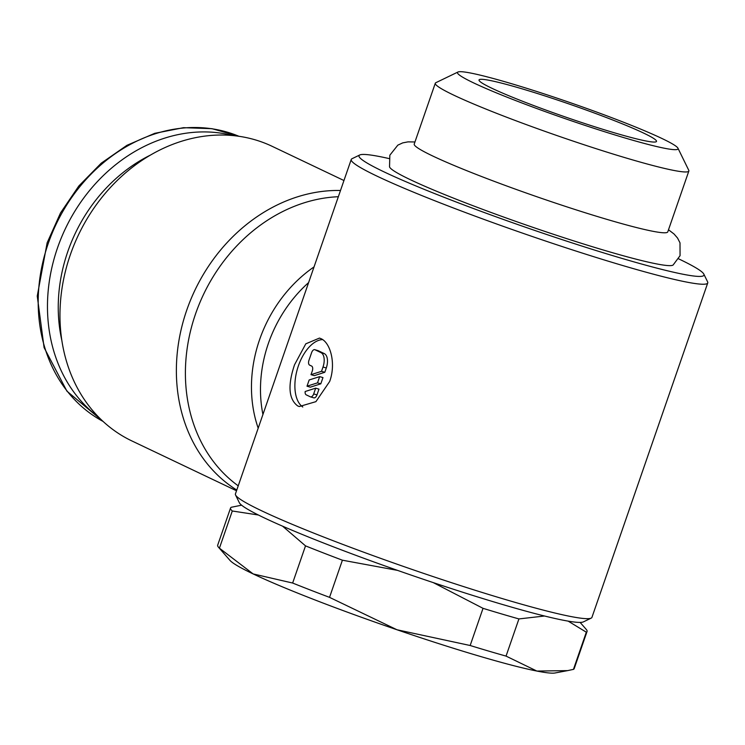 <?xml version="1.0" encoding="UTF-8"?>
<svg xmlns="http://www.w3.org/2000/svg" width="745" height="745" viewBox="0 0 745 745"><rect width="100%" height="100%" fill="white"/><g stroke="black" fill="none" stroke-linecap="round" stroke-linejoin="round"><path stroke-width="1.12" d="M435.294 83.235L414.229 144.064A134.156 9.648 19.1 0 0 477.545 174.954A134.156 9.648 19.1 0 0 607.017 219.403A134.156 9.648 19.1 0 0 667.781 231.863L688.846 171.033A134.156 9.648 -160.9 0 1 628.082 158.573A134.156 9.648 -160.9 0 1 498.61 114.115A134.156 9.648 -160.9 0 1 435.294 83.235A134.156 9.648 -160.9 0 1 435.853 82.695L457.97 72.023A116.704 8.391 -160.9 0 1 510.344 83.338A116.704 8.391 -160.9 0 1 677.95 148.199A116.704 8.391 -160.9 0 1 625.185 138.03A116.704 8.391 -160.9 0 1 509.152 98.023A116.704 8.391 -160.9 0 1 457.97 72.023M506.051 656.103A188.643 13.559 -160.9 0 1 488.748 651.111A188.643 13.559 -160.9 0 1 470.16 645.505L396.964 629.758A173.343 12.46 19.1 0 0 478.346 655.851A173.343 12.46 19.1 0 0 536.866 671.059L506.051 656.103L518.92 618.927L544.548 616.013M433.283 582.618L483.03 608.33A188.643 13.559 19.1 0 0 501.627 613.936A188.643 13.559 19.1 0 0 518.92 618.927M678.639 258.85A182.525 13.121 -160.9 0 1 703.829 274.113L707.61 281.843A188.643 13.559 -160.9 0 1 707.75 282.923L591.94 617.372A188.643 13.559 -160.9 0 1 591.158 618.136A188.643 13.559 -160.9 0 1 506.507 599.846A188.643 13.559 -160.9 0 1 235.569 495.006A188.643 13.559 -160.9 0 1 235.429 493.916L351.24 159.477A188.643 13.559 -160.9 0 1 352.022 158.713L359.779 154.969A182.525 13.121 -160.9 0 1 389.011 158.555M591.158 618.136L583.4 621.879A182.525 13.121 -160.9 0 1 501.497 604.186A182.525 13.121 -160.9 0 1 239.35 502.735L235.569 495.006M707.75 282.923A188.643 13.559 -160.9 0 1 622.317 265.406A188.643 13.559 -160.9 0 1 440.267 202.901A188.643 13.559 -160.9 0 1 351.24 159.477M703.829 274.113A182.525 13.121 -160.9 0 1 621.302 258.208A182.525 13.121 -160.9 0 1 439.829 195.637A182.525 13.121 -160.9 0 1 359.779 154.969M236.519 490.769L131.856 440.928A163.146 136.791 -64.5 0 1 74.146 244.677A163.146 136.791 -64.5 0 1 255.256 139.855A163.146 136.791 -64.5 0 1 272.158 146.327L343.948 180.523M238.232 485.833A159.812 133.998 -64.5 0 1 195.553 313.896A159.812 133.998 -64.5 0 1 338.342 196.717M258.189 428.179A127.73 107.094 -64.5 0 1 259.577 339.701A127.73 107.094 -64.5 0 1 314.045 266.896M98.759 417.237A158.052 132.517 -64.5 0 1 65.43 228.585A158.052 132.517 -64.5 0 1 232.906 135.562M61.882 340.614A150.145 125.886 -64.5 0 1 150.173 155.221M668.498 229.767L674.057 234.014L677.559 238.055L679.999 242.842L680.064 255.684L673.098 265.043A150.239 10.803 -160.9 0 1 605.415 250.637A150.239 10.803 -160.9 0 1 410.244 179.638A150.239 10.803 -160.9 0 1 389.533 166.852L389.84 155.193L397.839 145.135L402.719 142.882L407.962 141.876L414.956 141.969M613.973 132.684A93.907 6.752 -160.9 0 1 523.344 101.571A93.907 6.752 -160.9 0 1 479.026 79.948A93.907 6.752 -160.9 0 1 521.556 88.674A93.907 6.752 -160.9 0 1 612.185 119.787A93.907 6.752 -160.9 0 1 656.503 141.41A93.907 6.752 -160.9 0 1 613.973 132.684M294.545 364.752L305.795 343.827L319.484 338.081L321.002 338.668C330.473 342.672 336.2 363.616 329.672 381.477L315.899 401.657L299.276 406.537L297.711 405.941C288.641 399.143 287.589 385.407 294.545 364.752M302.787 407.012A35.686 19.277 106.4 0 1 298.382 365.888A35.686 19.277 106.4 0 1 322.604 339.599M313.682 393.919A4.079 2.207 106.4 0 1 310.525 396.88A4.079 2.207 106.4 0 1 310.348 396.815L306.335 394.897A4.079 2.207 106.4 0 1 305.171 391.507L315.684 388.154L313.682 393.919L316.979 394.897A4.079 2.207 106.4 0 1 313.813 397.849A4.079 2.207 106.4 0 1 313.636 397.783M309.631 365.125A4.079 2.207 106.4 0 1 308.952 360.319L311.615 352.636A4.079 2.207 106.4 0 1 314.781 349.675A4.079 2.207 106.4 0 1 314.958 349.75L320.974 352.618A12.237 6.612 106.4 0 1 323.004 367.015L321.514 371.327L311 374.67L312.313 370.88A4.079 2.207 -73.6 0 0 311.633 366.074L309.631 365.125M317.882 350.616A4.079 2.207 106.4 0 1 318.068 350.653A4.079 2.207 106.4 0 1 318.245 350.718L324.271 353.586A12.237 6.612 106.4 0 1 326.291 367.983L324.801 372.295L321.514 371.327M324.801 372.295L314.288 375.638L311 374.67M307.005 386.199L309.166 379.969L319.67 376.625L317.519 382.856L307.005 386.199L310.302 387.176L320.806 383.824L317.519 382.856M320.806 383.824L322.967 377.594L319.67 376.625M316.979 394.897L318.972 389.132L315.684 388.154M677.95 148.199L688.743 170.26A134.156 9.648 -160.9 0 1 688.846 171.033M568.165 621.134L586.324 632.198A188.643 13.559 19.1 0 0 587.06 631.462A188.643 13.559 19.1 0 0 586.222 629.376L580.122 622.41M241.603 505.185L231.285 507.271A188.643 13.559 19.1 0 0 230.55 508.006A188.643 13.559 19.1 0 0 232.291 510.996L258.385 515M282.579 526.166L305.515 545.871A188.643 13.559 19.1 0 0 342.402 560.193L397.616 570.4M292.645 583.037L253.151 573.929A173.343 12.46 19.1 0 0 396.964 629.758L329.532 597.36A188.643 13.559 -160.9 0 1 292.645 583.037L305.515 545.871M218.518 547.268L230.019 560.426A173.343 12.46 19.1 0 0 253.151 573.929L219.421 548.171A188.643 13.559 -160.9 0 1 218.518 547.268A188.643 13.559 -160.9 0 1 217.68 545.182L230.55 508.006M587.06 631.462L574.19 668.638A188.643 13.559 -160.9 0 1 573.454 669.373L567.597 670.621L536.866 671.059A173.343 12.46 19.1 0 0 555.062 672.977L567.597 670.621M586.324 632.198L573.454 669.373M483.03 608.33L470.16 645.505M219.421 548.171L232.291 510.996M329.532 597.36L342.402 560.193M236.77 490.052A163.146 136.791 -64.5 0 1 186.734 310.19A163.146 136.791 -64.5 0 1 340.502 190.487M262.929 414.49A124.396 104.3 -64.5 0 1 268.386 343.408A124.396 104.3 -64.5 0 1 308.607 282.597M48.239 243.485A158.052 132.517 -64.5 0 1 227.374 132.182A158.052 132.517 -64.5 0 1 238.903 136.279L211.971 128.68L183.493 127.684L154.737 133.327L126.939 145.322L101.273 163.146L78.812 186.008L60.513 212.94L47.149 242.777L37.25 296.054L44.085 347.58L66.929 391.162L103.108 421.447A158.052 132.517 -64.5 0 1 48.239 243.485M326.291 367.983L323.004 367.015M318.245 350.718L314.958 349.75M324.271 353.586L320.974 352.618M313.813 397.849L310.525 396.88M318.068 350.653L314.781 349.675"/></g></svg>
